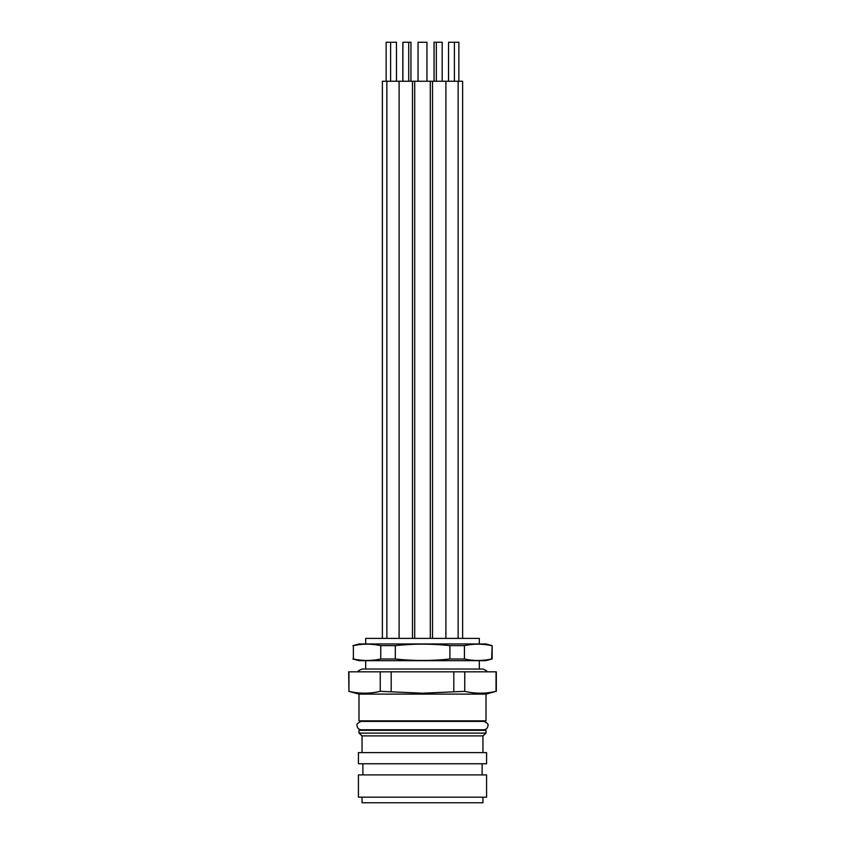 <?xml version="1.0" encoding="UTF-8"?>
<svg xmlns="http://www.w3.org/2000/svg" width="845" height="845" viewBox="0 0 845 845"><rect width="100%" height="100%" fill="white"/><g stroke="black" fill="none" stroke-linecap="round" stroke-linejoin="round"><path stroke-width="1.27" d="M362.051 797.184L362.051 802.75L482.949 802.75L482.949 797.184M358.428 797.184L486.572 797.184L486.572 774.897L358.428 774.897L358.428 797.184M482.115 763.753L482.115 774.897M362.885 763.753L362.885 774.897M358.428 763.753L486.572 763.753L486.572 752.61L358.428 752.61L358.428 763.753M482.949 735.889L362.051 735.889L358.988 733.111L486.012 733.111L482.949 735.889L482.949 752.61M362.051 735.889L362.051 752.61M486.012 733.111L486.012 730.323L358.988 730.323L358.988 733.111M479.611 720.848L479.611 721.408M479.611 729.763L479.611 730.323M365.389 720.848L365.389 721.408M365.389 729.763L365.389 730.323M358.988 720.848L486.012 720.848L486.012 694.104L358.988 694.104L358.988 720.848M453.797 691.326L453.797 671.817L348.679 671.817L348.953 691.326C359.378 693.808 369.814 693.808 380.25 691.326L422.5 693.206L464.75 691.326C475.186 693.808 485.621 693.808 496.047 691.326L486.012 694.104M391.203 671.817L391.203 691.326M380.25 691.326L380.25 671.817M348.953 671.817L348.953 691.326M496.321 691.326L496.321 671.817L453.797 671.817M496.047 691.326L496.047 671.817M464.75 671.817L464.75 691.326M479.326 643.964L479.326 638.397L365.674 638.397L365.674 643.964M382.384 638.397L382.384 81.247L462.616 81.247L462.616 638.397M418.043 81.247L418.043 42.25L426.957 42.25L426.957 81.247M410.955 81.247L410.955 42.25L402.833 42.25L402.833 81.247M436.326 81.247L436.326 42.25L442.178 42.25L442.178 81.247M458.856 81.247L458.856 42.25L454.399 42.25L454.399 81.247M454.399 42.25L448.547 42.25L448.547 81.247M448.547 42.25L448.505 81.247M436.326 42.25L434.034 42.25L434.034 81.247M434.076 42.25L434.076 81.247M396.463 42.25L396.463 81.247L396.463 42.25L386.144 42.25L386.144 81.247M390.612 42.25L390.612 81.247M408.748 42.25L408.748 81.247M402.896 42.25L402.896 81.247M352.861 645.633L359.093 643.964L485.907 643.964L492.139 645.633L491.653 659.005C482.579 660.98 473.506 660.98 464.433 659.005L449.91 659.005C431.71 660.98 413.511 660.98 395.312 659.005L380.757 659.005C371.631 660.98 362.505 660.98 353.379 659.005L353.379 645.633C362.505 643.658 371.631 643.658 380.757 645.633L395.312 645.633C413.511 643.658 431.71 643.658 449.91 645.633L464.433 645.633C473.506 643.658 482.579 643.658 491.653 645.633M491.653 659.005L485.907 660.674L359.093 660.674L352.861 659.005M353.379 659.005L353.379 645.633M380.757 645.633L380.757 659.005M395.312 659.005L395.312 645.633M449.91 645.633L449.91 659.005M464.433 659.005L464.433 645.633M358.988 694.104L348.679 691.326M365.674 660.674L365.674 669.039L362.051 669.039L482.949 669.039C486.065 670.275 487.375 671.205 486.889 671.817M479.326 660.674L479.326 669.039M358.111 671.817C357.562 671.289 358.871 670.36 362.051 669.039M430.295 638.397L430.295 81.247M414.705 638.397L414.705 81.247M432.524 638.397L432.524 81.247M445.896 638.397L445.896 81.247M458.138 638.397L458.138 81.247M386.862 638.397L386.862 81.247M399.104 638.397L399.104 81.247M412.476 638.397L412.476 81.247M422.5 721.408L483.784 721.408C487.238 722.855 488.632 724.249 487.966 725.591C487.713 728.126 486.319 729.52 483.784 729.763L361.216 729.763C358.681 729.52 357.287 728.126 357.034 725.591C356.368 724.249 357.762 722.855 361.216 721.408L422.5 721.408M492.139 659.005L492.139 645.633"/></g></svg>
